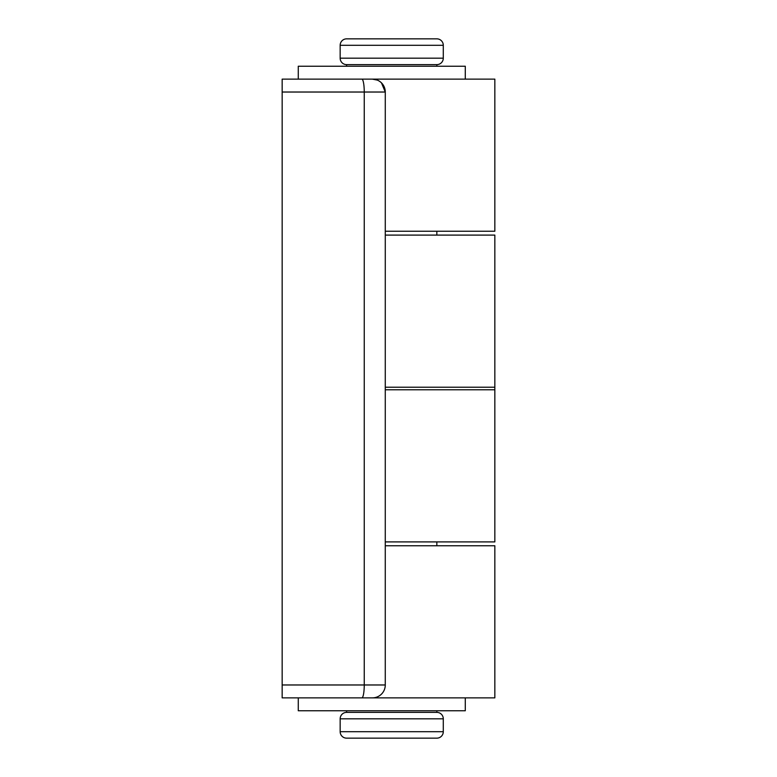 <?xml version="1.0" encoding="UTF-8"?>
<svg xmlns="http://www.w3.org/2000/svg" width="777" height="777" viewBox="0 0 777 777"><rect width="100%" height="100%" fill="white"/><g stroke="black" fill="none" stroke-linecap="round" stroke-linejoin="round"><path stroke-width="1.17" d="M377.282 80.099L372.387 79.128L494.842 79.128L494.842 231.235L385.275 231.235M381.468 82.877L385.275 92.026L385.266 685.508M385.275 387.208L494.842 387.208L494.842 541.899L385.275 541.899M385.275 545.765L494.842 545.765L494.842 697.872L282.158 697.872L282.158 684.974L364.248 684.974L364.248 92.026A12.888 2.38 -90 0 0 361.868 79.128L372.387 79.128A12.888 12.888 0 0 1 385.275 92.026A12.888 12.888 0 0 0 372.387 79.128L282.158 79.128L298.271 79.128L298.271 66.239L465.287 66.239L465.287 79.128M372.921 697.853L372.387 697.872A12.888 12.888 0 0 0 385.275 684.974L364.248 684.974A12.888 2.38 -90 0 1 361.868 697.872L282.158 697.872L282.158 79.128M385.275 235.101L494.842 235.101L494.842 389.792L385.275 389.792M443.288 718.812L340.161 718.812L340.161 731.701A6.449 6.449 0 0 0 346.61 738.15L436.839 738.15A6.449 6.449 0 0 0 443.288 731.701L443.288 718.812A6.449 6.449 0 0 0 436.839 712.373L436.839 710.761M340.161 718.812A6.449 6.449 0 0 1 346.61 712.373L436.839 712.373M340.161 45.299L340.161 58.188A6.449 6.449 0 0 0 346.61 64.627L436.839 64.627A6.449 6.449 0 0 0 443.288 58.188L443.288 45.299L340.161 45.299A6.449 6.449 0 0 1 346.61 38.85L436.839 38.85A6.449 6.449 0 0 1 443.288 45.299M436.839 545.765L436.839 541.899M436.839 235.101L436.839 231.235M436.839 66.239L436.839 64.627M346.61 712.373L346.61 710.761M346.61 66.239L346.61 64.627M465.287 697.872L465.287 710.761L298.271 710.761L298.271 697.872M385.275 92.026L282.158 92.026M385.275 684.974A12.888 12.888 0 0 1 372.387 697.872M340.161 731.701L443.288 731.701M340.161 58.188L443.288 58.188"/></g></svg>
